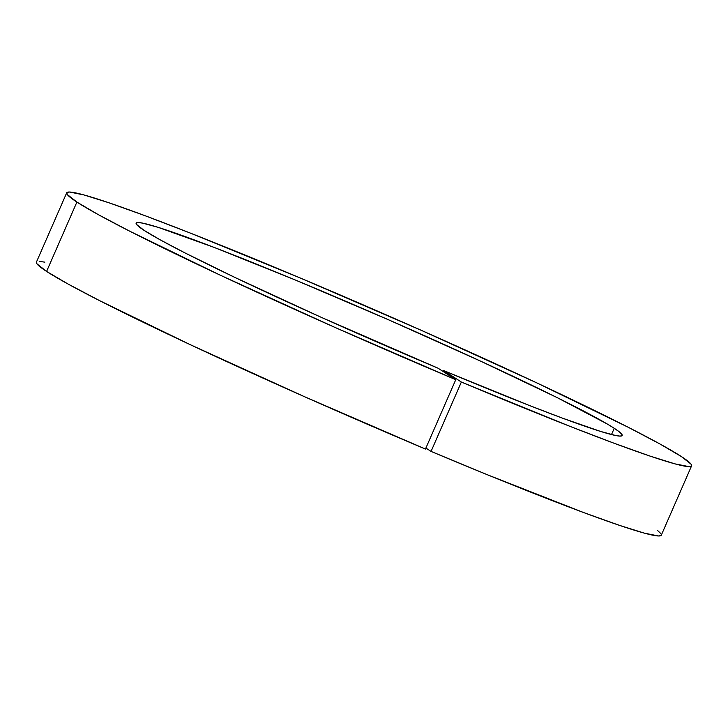 <?xml version="1.0" encoding="UTF-8"?>
<svg xmlns="http://www.w3.org/2000/svg" width="728" height="728" viewBox="0 0 728 728"><rect width="100%" height="100%" fill="white"/><g stroke="black" fill="none" stroke-linecap="round" stroke-linejoin="round"><path stroke-width="1.09" d="M66.703 192.811L36.4 262.171A340.968 16.061 23.6 0 0 46.592 271.426L76.895 202.066A340.968 16.061 -156.4 0 1 66.703 192.811A340.968 16.061 -156.4 0 1 342.306 295.868A340.968 16.061 -156.4 0 1 681.408 456.574L691.072 464.155L691.464 466.038L688.888 466.612L674.938 463.863L649.758 456.001L614.305 443.325L569.915 426.326L461.361 382.045L431.058 451.406A340.968 16.061 23.6 0 0 661.297 535.18L658.585 535.972L644.635 533.224L619.455 525.352L584.002 512.685L487.978 474.993L431.058 451.406L425.898 448.057L431.058 451.406L461.361 382.045L443.707 370.588L527.9 404.914L562.307 418.09L600.582 431.431L615.806 435.553L620.074 436.108L622.067 435.653L621.748 434.188L619.137 431.722L614.241 428.291L611.502 434.571L614.241 428.291L607.052 423.887L557.366 397.706L480.544 361.115L388.288 319.683L294.64 279.716L213.859 247.302L158.24 227.373L142.706 223.132L138.32 222.541L136.254 222.968L136.527 224.424L144.062 230.348A265.192 12.494 -156.4 0 1 136.136 223.15A265.192 12.494 -156.4 0 1 350.496 303.303A265.192 12.494 -156.4 0 1 614.241 428.291A265.192 12.494 -156.4 0 1 622.167 435.49A265.192 12.494 -156.4 0 1 443.707 370.588L443.279 371.589L443.707 370.588L461.361 382.045A340.968 16.061 -156.4 0 0 691.6 465.829L661.297 535.18M36.555 261.944L36.91 263.818L46.592 271.426L76.895 202.066A340.968 16.061 -156.4 0 0 455.764 379.688L425.461 449.049L455.764 379.688L438.11 368.231A265.192 12.494 -156.4 0 1 144.062 230.348L160.469 239.985L185.158 253.007L235.581 277.759L320.866 317.162L438.11 368.231L455.764 379.688L334.698 327.3L220.329 275.211L129.857 231.258L98.034 214.487L76.895 202.066L67.213 194.458L66.858 192.583L69.515 192.028L83.711 194.877L109.264 202.885L145.191 215.761L190.108 232.996L299.736 277.768L421.448 330.394L536.727 382.846L628.009 427.154L660.105 444.071L681.408 456.574A340.968 16.061 -156.4 0 1 691.6 465.829M44.845 262.153L39.212 261.388M46.592 271.426L67.731 283.838L99.554 300.619L190.026 344.562L304.404 396.651L425.461 449.049A340.968 16.061 23.6 0 1 46.592 271.426M660.769 533.515L657.402 530.348"/></g></svg>
